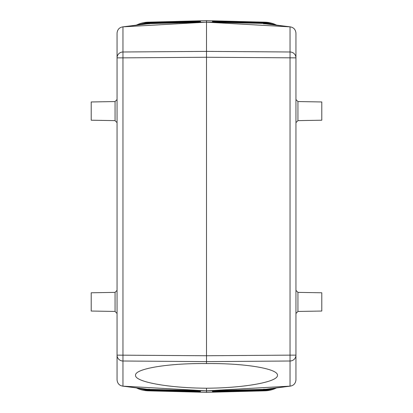 <?xml version="1.0" encoding="UTF-8"?>
<svg xmlns="http://www.w3.org/2000/svg" width="413" height="413" viewBox="0 0 413 413"><rect width="100%" height="100%" fill="white"/><g stroke="black" fill="none" stroke-linecap="round" stroke-linejoin="round"><path stroke-width="0.62" d="M200.29 390.935L200.542 392.195L146.594 390.739A27.826 27.826 0 0 0 148.128 390.822L148.122 390.822A27.836 27.826 -44.2 0 1 146.594 390.739A27.826 27.826 0 0 1 136.347 387.859A27.826 27.826 0 0 0 146.594 390.739M212.519 390.941L263.628 389.604L264.929 389.542L264.826 389.061L264.929 389.542L269.942 388.71L263.628 389.604L212.519 390.941L212.458 392.195L266.406 390.739A27.826 27.826 0 0 1 264.872 390.822L264.878 390.822A27.836 27.826 -135.8 0 0 266.406 390.739A27.826 27.826 0 0 0 276.653 387.859M264.878 390.822L206.5 392.35L206.5 390.894L263.417 389.402A27.836 27.826 44.2 0 0 266.204 389.191L290.442 386.119L206.5 390.843L206.5 388.215C244.429 388.024 278.254 381.86 277.459 375.283C278.254 368.69 244.429 363.104 206.5 363.569L206.5 22.157L290.442 26.881L266.204 23.809A27.836 27.826 -44.2 0 0 263.417 23.598L290.034 26.845C293.607 27.366 295.579 29.478 295.945 33.179L295.945 57.866A5.963 5.875 180 0 0 290.034 51.992L206.5 51.382L122.966 51.992L122.966 26.845L206.5 22.157L149.583 23.598L122.966 26.845C119.393 27.366 117.421 29.478 117.055 33.179L117.055 57.866A5.963 5.875 0 0 1 122.966 51.992L122.966 57.866L206.5 57.252L295.945 57.866L295.945 355.134A5.963 5.875 180 0 1 290.034 361.008L206.5 361.618L122.966 361.008A5.963 5.875 -0 0 1 117.055 355.134L117.055 57.866L122.966 57.866L122.966 386.155L122.558 386.119L146.796 389.191A27.836 27.826 135.8 0 0 149.583 389.402L206.5 390.843L122.966 386.155C119.393 385.634 117.421 383.522 117.055 379.821L117.055 355.134L206.5 355.748L290.034 355.134L290.034 26.845M212.674 391.565L264.862 390.404L264.836 389.547M212.685 391.354L264.857 390.197L274.583 388.122M212.7 391.147L264.852 389.991L273.757 388.225M212.71 390.935L264.847 389.779L272.817 388.349M212.483 391.983L264.867 390.615L275.332 388.029M148.122 390.822L206.5 392.35L264.872 390.822L276.018 387.941M297.933 292.368L297.933 311.448L321.789 311.035L321.789 292.786L297.933 292.368L295.945 290.349M297.933 311.448L295.945 313.472M263.628 389.604L263.613 389.123L263.628 389.604L290.034 386.155L290.034 355.134L295.945 355.134L295.945 379.821C295.579 383.522 293.607 385.634 290.034 386.155M295.945 122.651L297.933 120.632L321.789 120.214L321.789 101.965L297.933 101.552L295.945 99.528M264.929 23.458L269.942 24.29L264.929 23.458L264.826 23.939L264.929 23.458M212.654 21.022L266.406 22.261A27.826 27.826 0 0 0 264.872 22.178L264.878 22.178A27.836 27.826 135.8 0 1 266.406 22.261A27.826 27.826 0 0 1 276.653 25.141A27.826 27.826 0 0 0 266.406 22.261M200.3 21.853L200.542 20.805L148.122 22.178L206.5 20.65L206.5 22.106L263.628 23.396L263.613 23.877L263.628 23.396L212.519 22.059L212.458 20.805M212.71 22.065L264.836 23.453M212.674 21.435L264.862 22.596L264.847 23.221L272.817 24.651M212.685 21.646L264.857 22.803L274.583 24.878M148.071 389.542L143.058 388.71L148.071 389.542L148.174 389.061L148.071 389.542M200.3 391.147L148.148 389.991L148.164 389.547M122.966 386.155L149.372 389.604L200.481 390.941L148.153 389.779L140.183 388.349M200.481 22.059L149.372 23.396L148.071 23.458L148.174 23.939L148.071 23.458L143.058 24.29L149.372 23.396L200.481 22.059L200.501 21.641L148.148 23.009L148.164 23.453M200.29 22.065L148.153 23.221L140.183 24.651M206.5 363.569C168.571 363.104 134.746 368.69 135.541 375.283C134.746 381.86 168.571 388.024 206.5 388.215M200.315 391.354L148.143 390.197L139.243 388.225M200.326 391.565L148.138 390.404L138.417 388.122M117.055 290.349L115.067 292.368L91.211 292.786L91.211 311.035L115.067 311.448L117.055 313.472M206.5 392.35L148.128 390.822L148.138 390.404L137.668 388.029M200.517 391.983L148.133 390.615L136.982 387.941M200.315 21.646L148.143 22.803L139.243 24.775M212.7 21.853L264.852 23.009L273.757 24.775M136.347 25.141A27.826 27.826 0 0 1 148.128 22.178L206.5 20.65L264.878 22.178M200.326 21.435L148.138 22.596L138.417 24.878M200.517 21.017L148.133 22.385L137.668 24.971M212.483 21.017L264.867 22.385L275.332 24.971M136.982 25.059L148.133 22.385L144.168 22.565L146.594 22.261A27.836 27.826 44.2 0 1 148.122 22.178M115.067 120.632L115.067 101.552L91.211 101.965L91.211 120.214L115.067 120.632L117.055 122.651M115.067 101.552L117.055 99.528M149.372 23.396L149.387 23.877L149.372 23.396L149.583 23.598A27.836 27.826 -135.8 0 0 146.796 23.809L122.966 26.845M206.5 20.65L264.872 22.178L276.018 25.059M115.067 292.368L115.067 311.448M297.933 120.632L297.933 101.552M200.481 390.941L149.372 389.604L149.387 389.123L149.372 389.604M212.519 22.059L263.628 23.396"/></g></svg>
